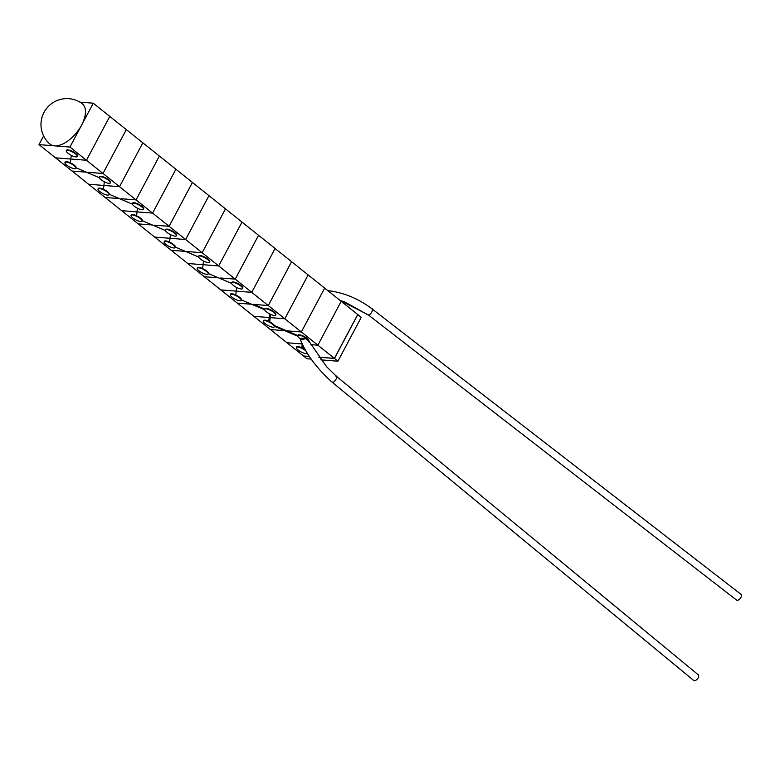 <?xml version="1.0" encoding="UTF-8"?>
<svg xmlns="http://www.w3.org/2000/svg" width="780" height="780" viewBox="0 0 780 780"><rect width="100%" height="100%" fill="white"/><g stroke="black" fill="none" stroke-linecap="round" stroke-linejoin="round"><path stroke-width="1.17" d="M252.691 304.337L268.291 305.555L317.869 345.179L341.191 301.324L357.718 314.535L334.406 358.39L318.708 357.162M285.821 330.759L301.343 331.978L324.665 288.122L341.191 301.324L317.869 345.179L334.406 358.39M270.572 314.301L270.192 317.616L269.227 317.538M300.339 339.427A3.627 1.18 157 0 1 301.08 338.159L305.341 338.5A3.627 1.18 157 0 1 301.099 339.787A3.627 1.18 157 0 1 300.339 339.427C305.916 353.74 316.387 367.877 331.744 381.849L332.407 382.112C334.376 383.389 338.978 375.209 335.8 376.077M331.763 381.869L693.703 680.452A3.627 1.891 -50.5 0 0 694.346 680.696A3.627 1.891 -50.5 0 0 697.856 678.346A3.627 1.891 -50.5 0 0 698.324 674.856L336.443 376.321M327.239 290.628L331.334 291.077C346.057 293.494 359.629 299.432 372.06 308.88L741 594.35A3.627 1.921 127.7 0 1 740.649 597.899A3.627 1.921 127.7 0 1 737.178 600.317A3.627 1.921 127.7 0 1 736.564 600.083L368.326 314.915L339.934 300.319M371.456 308.665C374.585 307.759 370.334 316.222 368.326 314.915M305.468 349.927A6.22 1.774 -152 0 0 302.776 348.25L302.075 348.455A6.22 1.774 28 0 1 305.575 350.63A6.22 1.774 28 0 1 306.13 351.098M307.378 353.213A6.22 1.774 28 0 1 307.359 353.262A6.22 1.774 28 0 1 303.742 353.106A6.22 1.774 28 0 1 298.155 350.044A6.22 1.774 28 0 1 296.371 347.422A6.22 1.774 28 0 1 302.075 348.455L301.85 347.792L302.075 348.455M269.022 322.033A6.22 1.774 28 0 1 272.522 324.217A6.22 1.774 28 0 1 274.287 326.215L274.287 326.215A6.22 1.774 28 0 1 274.297 326.84A6.22 1.774 28 0 1 267.969 325.484A6.22 1.774 28 0 1 263.318 320.999A6.22 1.774 28 0 1 269.022 322.033L268.788 321.38L269.714 321.828A6.22 1.774 -152 0 1 272.756 323.778A6.22 1.774 -152 0 1 274.423 325.562L274.287 326.215M300.407 338.92A6.22 1.774 28 0 1 297.706 336.19A6.22 1.774 28 0 1 297.706 335.615A6.22 1.774 28 0 1 301.324 335.77A6.22 1.774 28 0 1 306.91 338.822A6.22 1.774 28 0 1 308.724 341.386L308.89 341.084A6.22 1.774 -152 0 0 308.929 341.016A6.22 1.774 -152 0 0 307.144 338.383A6.22 1.774 -152 0 0 301.558 335.332A6.22 1.774 -152 0 0 297.94 335.176L297.706 335.615M264.654 309.787A6.22 1.774 28 0 1 264.654 309.202A6.22 1.774 28 0 1 268.271 309.348A6.22 1.774 28 0 1 273.858 312.409A6.22 1.774 28 0 1 275.642 315.042A6.22 1.774 28 0 1 269.929 314.008A6.22 1.774 28 0 1 264.654 309.787L241.254 299.871M275.642 315.042L275.866 314.603A6.22 1.774 -152 0 0 274.092 311.971A6.22 1.774 -152 0 0 268.505 308.909A6.22 1.774 -152 0 0 264.888 308.763L264.654 309.202M264.703 309.104L253.666 304.405L268.281 305.555L291.603 261.7L324.665 288.122L301.343 331.978L286.777 330.827L274.423 325.562M270.192 317.616L284.817 318.767L308.139 274.911L284.817 318.767L270.192 317.616L269.714 321.828M43.621 135.934L39 144.622L237.344 303.127L251.55 304.239L237.344 303.127L253.88 316.339L269.197 317.538L253.88 316.339L270.406 329.54L284.68 330.661L270.406 329.54L286.933 342.752L302.25 343.96L286.933 342.752L303.469 355.963L309.387 356.431M310.849 344.633L317.869 345.179L310.849 344.633M297.765 335.507L286.786 330.827M305.341 338.5L308.89 341.084L309.153 342.449M268.759 321.36A6.22 1.774 -152 0 0 263.552 320.56L263.318 320.999M274.297 326.84L274.531 326.401A6.22 1.774 -152 0 0 274.55 326.352M303.098 345.413L302.776 348.25M301.821 347.773A6.22 1.774 -152 0 0 296.605 346.983L296.371 347.422M334.474 358.449L337.915 361.198L361.238 317.343L357.786 314.594L334.474 358.449L318.737 357.211M309.416 356.479L303.556 355.973M311.181 359.102L306.979 358.771L303.537 356.011M337.915 361.198L320.736 359.853M232.04 297.209A6.22 1.774 28 0 1 230.256 294.587A6.22 1.774 28 0 1 233.873 294.733A6.22 1.774 28 0 1 239.46 297.794A6.22 1.774 28 0 1 241.244 300.427A6.22 1.774 28 0 1 237.734 300.31A19.178 19.178 0 0 1 232.313 297.424A6.22 1.774 28 0 1 232.04 297.209M241.391 299.198A6.22 1.774 -152 0 0 239.694 297.356A6.22 1.774 -152 0 0 236.759 295.464M251.755 292.354L268.281 305.555L291.603 261.7L275.077 248.489L251.755 292.354L275.077 248.489L258.55 235.287L235.228 279.142L251.755 292.354L237.198 291.203L251.755 292.354M220.818 289.916L236.203 291.125L220.818 289.916M235.804 294.986A6.22 1.774 -152 0 0 230.49 294.148L230.256 294.587M233.376 285.412A6.22 1.774 28 0 1 231.592 282.779A6.22 1.774 28 0 1 235.209 282.935A6.22 1.774 28 0 1 240.796 285.987A6.22 1.774 28 0 1 242.58 288.619A6.22 1.774 28 0 1 239.07 288.502A19.178 19.178 0 0 1 233.649 285.616A6.22 1.774 28 0 1 233.376 285.412M242.58 288.619L242.814 288.181A6.22 1.774 -152 0 0 241.03 285.548A6.22 1.774 -152 0 0 235.443 282.497A6.22 1.774 -152 0 0 231.826 282.34L231.592 282.779M204.292 276.705L218.488 277.826L204.292 276.705M220.603 277.992L235.228 279.142L258.55 235.287L242.014 222.076L218.702 265.931L235.228 279.142L220.603 277.992M198.978 270.796A6.22 1.774 28 0 1 197.194 268.164A6.22 1.774 28 0 1 200.821 268.32A6.22 1.774 28 0 1 206.398 271.381A6.22 1.774 28 0 1 208.182 274.004A6.22 1.774 28 0 1 204.682 273.897A19.178 19.178 0 0 1 199.251 271.011A6.22 1.774 28 0 1 198.978 270.796M208.338 272.776A6.22 1.774 -152 0 0 206.632 270.943A6.22 1.774 -152 0 0 203.599 268.993M187.766 263.503L203.083 264.703L187.766 263.503M204.077 264.781L218.702 265.931L242.014 222.076L225.488 208.864L202.166 252.72L218.702 265.931L204.077 264.781M202.644 268.525A6.22 1.774 -152 0 0 197.428 267.725L197.194 268.164M207.743 259.574A6.22 1.774 28 0 1 209.518 262.207A6.22 1.774 28 0 1 206.018 262.09A19.178 19.178 0 0 1 200.587 259.204A6.22 1.774 28 0 1 200.314 258.989A6.22 1.774 28 0 1 198.539 256.366A6.22 1.774 28 0 1 202.156 256.513A6.22 1.774 28 0 1 207.743 259.574M209.518 262.207L209.752 261.768A6.22 1.774 -152 0 0 207.977 259.135A6.22 1.774 -152 0 0 202.391 256.074A6.22 1.774 -152 0 0 198.773 255.928L198.539 256.366M171.23 250.292L185.503 251.413L171.23 250.292M187.6 251.579L202.166 252.72L225.488 208.864L208.962 195.663L185.64 239.518L202.166 252.72L187.6 251.579M173.345 244.959A6.22 1.774 28 0 1 175.12 247.591A6.22 1.774 28 0 1 171.62 247.474A19.178 19.178 0 0 1 166.189 244.589A6.22 1.774 28 0 1 165.916 244.374A6.22 1.774 28 0 1 164.141 241.751A6.22 1.774 28 0 1 167.758 241.897A6.22 1.774 28 0 1 173.345 244.959M175.12 247.591L175.354 247.153A6.22 1.774 -152 0 0 175.383 247.104M175.256 246.314A6.22 1.774 -152 0 0 173.579 244.52A6.22 1.774 -152 0 0 170.547 242.58M154.703 237.081L170.02 238.29L154.703 237.081M171.025 238.368L185.64 239.518L208.962 195.653L192.436 182.452L169.114 226.307L185.64 239.518L171.025 238.368M169.591 242.112A6.22 1.774 -152 0 0 164.375 241.312L164.141 241.751M174.681 233.161A6.22 1.774 28 0 1 176.465 235.784A6.22 1.774 28 0 1 172.955 235.667A19.178 19.178 0 0 1 167.534 232.791A6.22 1.774 28 0 1 167.261 232.576A6.22 1.774 28 0 1 165.477 229.944A6.22 1.774 28 0 1 169.094 230.1A6.22 1.774 28 0 1 174.681 233.161M176.465 235.784L176.689 235.345A6.22 1.774 -152 0 0 174.915 232.723A6.22 1.774 -152 0 0 169.328 229.661A6.22 1.774 -152 0 0 165.711 229.505L165.477 229.944M138.177 223.88L152.373 224.991L138.177 223.88M154.479 225.157L169.114 226.307L192.426 182.452L175.9 169.24L152.578 213.096L169.114 226.307L154.479 225.157M140.283 218.546A6.22 1.774 28 0 1 142.067 221.169A6.22 1.774 28 0 1 138.557 221.062A19.178 19.178 0 0 1 133.136 218.176A6.22 1.774 28 0 1 132.863 217.961A6.22 1.774 28 0 1 131.079 215.329A6.22 1.774 28 0 1 134.696 215.485A6.22 1.774 28 0 1 140.283 218.546M142.214 219.95A6.22 1.774 -152 0 0 140.517 218.107A6.22 1.774 -152 0 0 137.592 216.216M121.641 210.668L137.026 211.877L121.641 210.668M138.031 211.955L152.578 213.096L175.9 169.24L159.374 156.029L136.051 199.894L152.578 213.096L138.031 211.955M136.636 215.738A6.22 1.774 -152 0 0 131.313 214.89L131.079 215.329M134.199 206.154A6.22 1.774 28 0 1 132.415 203.531A6.22 1.774 28 0 1 136.042 203.678A6.22 1.774 28 0 1 141.619 206.739A6.22 1.774 28 0 1 143.403 209.371A6.22 1.774 28 0 1 139.903 209.255A19.178 19.178 0 0 1 134.472 206.368A6.22 1.774 28 0 1 134.199 206.154M143.403 209.371L143.637 208.933A6.22 1.774 -152 0 0 141.853 206.3A6.22 1.774 -152 0 0 136.266 203.239A6.22 1.774 -152 0 0 132.649 203.093L132.415 203.531M105.115 197.457L119.311 198.578L105.115 197.457M121.427 198.744L136.051 199.894L159.374 156.029L142.847 142.828L119.525 186.683L136.051 199.894L121.417 198.744M107.231 192.124A6.22 1.774 28 0 1 109.005 194.756A6.22 1.774 28 0 1 105.505 194.639A19.178 19.178 0 0 1 100.074 191.753A6.22 1.774 28 0 1 99.801 191.539A6.22 1.774 28 0 1 98.026 188.916A6.22 1.774 28 0 1 101.644 189.072A6.22 1.774 28 0 1 107.231 192.124M109.161 193.528A6.22 1.774 -152 0 0 107.465 191.685A6.22 1.774 -152 0 0 104.432 189.745M88.588 184.246L103.906 185.455L88.588 184.246M104.91 185.533L119.525 186.683L142.847 142.828L126.311 129.617L102.999 173.472L119.525 186.683L104.91 185.533M103.477 189.277A6.22 1.774 -152 0 0 98.26 188.477L98.026 188.916M101.137 179.741A6.22 1.774 28 0 1 99.362 177.109A6.22 1.774 28 0 1 102.98 177.265A6.22 1.774 28 0 1 108.566 180.326A6.22 1.774 28 0 1 110.341 182.949A6.22 1.774 28 0 1 106.84 182.842A19.178 19.178 0 0 1 101.419 179.956A6.22 1.774 28 0 1 101.137 179.741M110.341 182.949L110.575 182.51A6.22 1.774 -152 0 0 108.8 179.887A6.22 1.774 -152 0 0 103.213 176.826A6.22 1.774 -152 0 0 99.596 176.67L99.362 177.109M72.062 171.044L86.317 172.166L72.062 171.044M88.423 172.331L102.999 173.472L126.311 129.617L109.785 116.405L86.463 160.261L102.999 173.472L88.423 172.331M74.168 165.711A6.22 1.774 28 0 1 75.953 168.334A6.22 1.774 28 0 1 72.442 168.226A19.178 19.178 0 0 1 67.021 165.341A6.22 1.774 28 0 1 66.748 165.126A6.22 1.774 28 0 1 64.964 162.493A6.22 1.774 28 0 1 68.582 162.649A6.22 1.774 28 0 1 74.168 165.711M76.079 167.066A6.22 1.774 -152 0 0 74.402 165.272A6.22 1.774 -152 0 0 71.38 163.332M55.526 157.833L70.853 159.042L55.526 157.833M39 144.622L69.937 147.059L86.463 160.261L71.858 159.12L86.463 160.261L109.785 116.405L93.259 103.194L79.979 102.151M70.424 162.864A6.22 1.774 -152 0 0 65.198 162.055L64.964 162.493M81.968 103.447A25.886 13.621 128.6 0 1 81.578 125.122A25.886 13.621 128.6 0 1 49.637 143.861M68.084 153.319A6.22 1.774 28 0 1 66.3 150.696A6.22 1.774 28 0 1 69.917 150.842A6.22 1.774 28 0 1 75.504 153.904A6.22 1.774 28 0 1 77.288 156.536A6.22 1.774 28 0 1 73.778 156.419A19.178 19.178 0 0 1 68.357 153.533A6.22 1.774 28 0 1 68.084 153.319M77.288 156.536L77.522 156.097A6.22 1.774 -152 0 0 75.738 153.465A6.22 1.774 -152 0 0 70.151 150.403A6.22 1.774 -152 0 0 66.534 150.257L66.3 150.696M69.937 147.059L93.259 103.194M231.601 283.394L208.192 273.448M339.992 300.368L344.848 301.997L367.721 314.701M336.463 376.34L326.635 366.785L309.445 341.884M268.739 321.545L269.617 313.843M274.316 326.255L297.716 336.219M302.279 343.726L301.792 347.958M235.745 295.513L236.574 287.459M203.492 261.027L202.585 269.051M175.12 246.997L198.539 256.971M169.533 242.629L170.44 234.614M142.077 220.623L165.487 230.558M136.578 216.265L137.407 208.201M132.424 204.145L109.024 194.201M70.356 163.381L71.272 155.357M75.953 167.739L99.362 177.723M104.325 181.779L103.418 189.793M81.88 103.379A25.915 25.915 0 0 0 44.011 112.359A25.915 25.915 0 0 0 49.559 143.793"/></g></svg>
